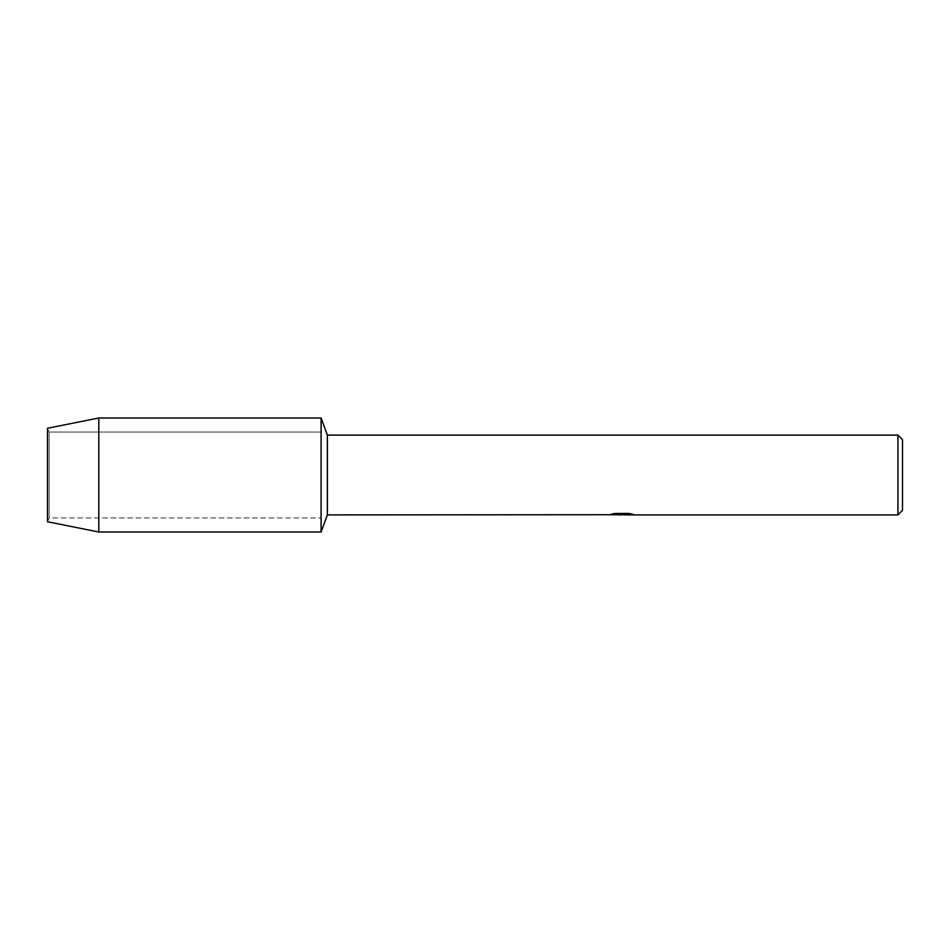 <?xml version="1.0" encoding="UTF-8"?>
<svg xmlns="http://www.w3.org/2000/svg" width="950" height="950" viewBox="0 0 950 950"><rect width="100%" height="100%" fill="white"/><g stroke="black" fill="none" stroke-linecap="round" stroke-linejoin="round"><path stroke-width="0.71" stroke-dasharray="4.75 3.56" d="M49.174 517.976L47.5 521.74L47.5 428.26L49.174 432.024L321.1 432.024L321.1 517.976L49.174 517.976L49.174 432.024L49.174 517.976L47.5 521.74L47.5 428.26L49.174 432.024L49.174 517.976L49.174 432.024L321.1 432.024L321.1 517.976L321.1 432.024L321.1 517.976L49.174 517.976M621.763 514.52L630.646 513.914L630.646 514.532L625.005 514.781M630.646 514.532L622.107 514.781M625.005 514.9L630.646 514.651M632.581 514.235L629.066 513.332L614.899 513.451M622.642 514.176L608.986 514.781L614.246 513.332L619.507 514.781M614.899 513.332L611.598 514.176M614.246 513.332L608.986 514.781L611.254 514.781M618.023 514.781L614.246 513.451M902.5 439.66L902.5 510.34M897.94 435.1L897.94 514.9M327.358 435.1L327.358 514.9M321.1 418L321.1 532L321.1 418M98.8 418L98.8 532"/><path stroke-width="1.43" d="M609.235 514.722L327.358 514.9L321.1 532L98.8 532L47.5 521.74L47.5 428.26L98.8 418L321.1 418L327.358 435.1L897.94 435.1L902.5 439.66L902.5 510.34L897.94 514.9L625.005 514.9L632.581 514.235M327.358 514.9L327.358 435.1M321.1 532L321.1 418L321.1 532M622.107 514.781L618.023 514.781M621.205 514.9L619.507 514.9M897.94 514.9L897.94 435.1M609.235 514.829L622.642 514.283L611.159 514.283L614.899 513.451L629.066 513.451L633.175 514.389L624.874 514.876M611.254 514.781L621.763 514.639M611.598 514.176L622.642 514.283M98.8 532L98.8 418M47.5 521.74L47.5 428.26M621.312 514.781L624.874 514.781"/></g></svg>
